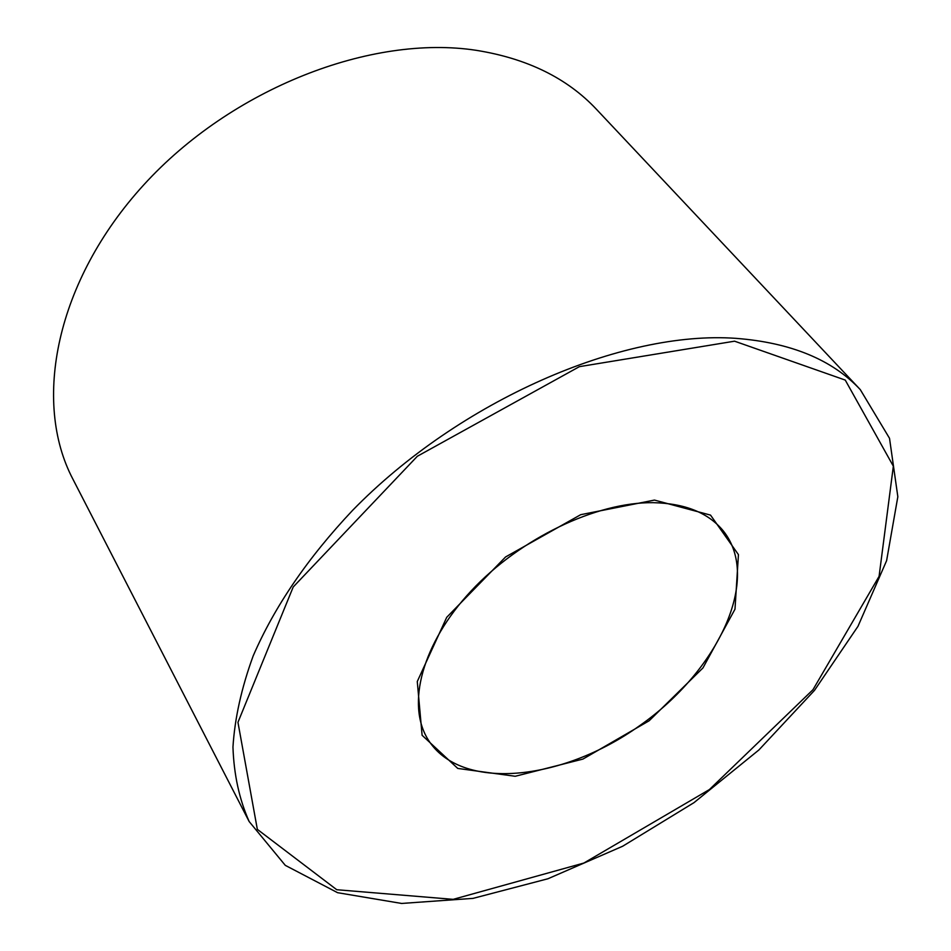 <?xml version="1.0" encoding="UTF-8"?>
<svg xmlns="http://www.w3.org/2000/svg" width="951" height="951" viewBox="0 0 951 951"><rect width="100%" height="100%" fill="white"/><g stroke="black" fill="none" stroke-linecap="round" stroke-linejoin="round"><path stroke-width="1.43" d="M249.162 821.545L72.942 479.221C32.156 401.833 55.764 281.187 143.732 184.898C231.438 88.562 371.27 34.117 476.451 50.355C527.187 58.51 567.176 78.137 596.408 109.258L860.286 389.625L889.518 438.304L897.839 496.731L886.605 560.674L857.98 626.329L814.496 690.367L758.898 749.959L693.992 802.644L622.667 846.235L547.931 878.76L473.051 898.374L401.619 903.45L337.593 892.692L285.288 865.351L249.162 821.545C239.307 799.399 233.898 774.59 232.959 747.094C234.754 718.314 241.495 687.918 253.18 655.893C274.589 606.476 307.732 557.964 352.607 510.342C459.69 400.526 622.156 330.152 736.003 338.354C790.863 342.61 832.291 359.704 860.286 389.625M734.564 341.183L845.249 380.079L893.346 466.18L879.081 576.377L812.986 689.689L709.422 789.556L583.89 863.033L453.175 899.349L336.749 889.72L257.341 829.355L237.952 722.332L293.205 586.993L417.346 456.254L579.373 366.658L734.564 341.183M654.466 500.083L710.528 515.109L738.44 554.635L734.992 609.175L702.944 667.947L649.141 720.775L582.939 759.076L515.216 776.278L457.764 768.432L422.101 735.278L417.275 681.51L446.72 617.318L505.587 556.953L580.716 514.681L654.466 500.083M653.159 502.663C684.97 503.364 708.329 512.755 723.247 530.848C761.703 578.695 718.397 670.705 639.619 725.708C561.482 781.603 460.284 791.719 428.021 739.509C406.136 704.287 422.054 643.447 471.185 590.892C520.197 538.325 596.206 501.985 653.159 502.663"/></g></svg>
